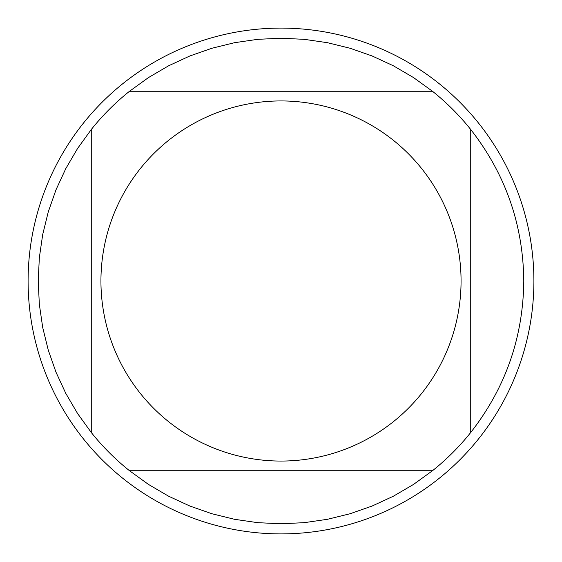 <?xml version="1.0" encoding="UTF-8"?>
<svg xmlns="http://www.w3.org/2000/svg" width="562" height="562" viewBox="0 0 562 562"><rect width="100%" height="100%" fill="white"/><g stroke="black" fill="none" stroke-linecap="round" stroke-linejoin="round"><path stroke-width="0.84" d="M533.9 281A252.9 252.9 0 0 1 281 533.9A252.9 252.9 0 0 1 28.1 281A252.9 252.9 0 0 1 281 28.1A252.9 252.9 0 0 1 533.9 281M461.065 281A180.065 180.065 0 0 0 221.484 111.058A180.065 180.065 0 0 0 140.282 393.344A180.065 180.065 0 0 0 461.065 281M432.48 91.269L413.541 77.584L393.379 65.789L372.177 55.989L350.133 48.269L327.449 42.698L304.33 39.34L281 38.216L257.67 39.34L234.551 42.698L211.867 48.269L189.823 55.989L168.621 65.789L148.459 77.584L129.52 91.269A242.784 242.784 0 0 0 91.269 129.52L77.584 148.459L65.789 168.621L55.989 189.823L48.269 211.867L42.698 234.551L39.34 257.67L38.216 281L39.34 304.33L42.698 327.449L48.269 350.133L55.989 372.177L65.789 393.379L77.584 413.541L91.269 432.48A242.784 242.784 0 0 0 129.52 470.731L148.459 484.416L168.621 496.211L189.823 506.011L211.867 513.731L234.551 519.302L257.67 522.66L281 523.784L304.33 522.66L327.449 519.302L350.133 513.731L372.177 506.011L393.379 496.211L413.541 484.416L432.48 470.731A242.784 242.784 0 0 0 470.731 432.48L470.731 129.52A242.784 242.784 0 0 0 432.48 91.269L129.52 91.269A242.784 242.784 0 0 0 91.269 129.52L91.269 432.48A242.784 242.784 0 0 0 129.52 470.731L432.48 470.731A242.784 242.784 0 0 0 470.731 432.48C505.491 387.963 523.173 337.474 523.784 281C523.173 224.526 505.491 174.037 470.731 129.52A242.784 242.784 0 0 0 432.48 91.269"/></g></svg>
